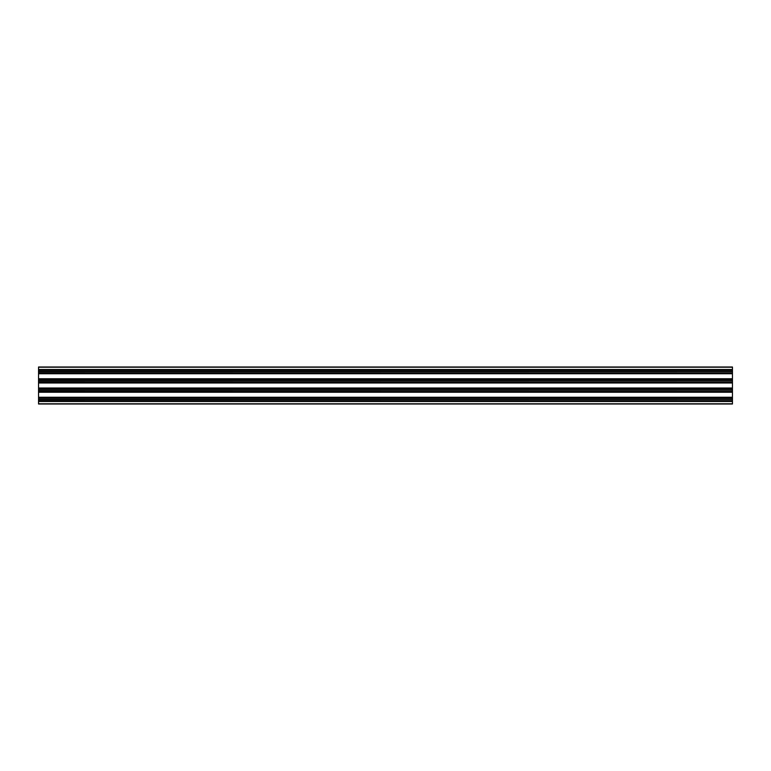<?xml version="1.0" encoding="UTF-8"?>
<svg xmlns="http://www.w3.org/2000/svg" width="771" height="771" viewBox="0 0 771 771"><rect width="100%" height="100%" fill="white"/><g stroke="black" fill="none" stroke-linecap="round" stroke-linejoin="round"><path stroke-width="1.16" d="M38.55 399.282L732.45 399.282L38.55 399.378L38.55 366.996L732.45 366.996L732.45 369.502L38.55 369.502M38.55 399.378L38.55 404.004L732.45 404.004L38.55 404.004M732.45 399.378L38.55 399.474M732.45 399.474L732.45 400.689L38.55 400.689M732.45 400.689L38.55 400.824M732.45 400.824L732.45 401.498L38.55 401.498M732.45 401.498L732.45 404.004M38.55 371.622L732.45 371.622L732.45 370.176L38.55 370.176M732.45 370.176L732.45 369.502M732.45 370.311L38.55 370.311M732.45 371.526L38.55 371.526M732.45 371.622L38.55 371.718M732.45 371.718L732.45 372.933L38.55 372.933M732.45 372.933L38.55 373.068M732.45 373.068L732.45 373.742L38.55 373.742M732.45 373.742L732.45 378.754L38.55 378.754M38.55 380.874L732.45 380.874L732.45 379.428L38.55 379.428M732.45 379.428L732.45 378.754M732.45 379.563L38.55 379.563M732.45 380.778L38.55 380.778M732.45 380.874L38.55 380.97M732.45 380.97L732.45 382.185L38.55 382.185M732.45 382.185L38.55 382.32M732.45 382.32L732.45 382.994L38.55 382.994M732.45 382.994L732.45 388.006L38.55 388.006M38.55 390.126L732.45 390.126L732.45 388.68L38.55 388.68M732.45 388.68L732.45 388.006M732.45 388.815L38.55 388.815M732.45 390.03L38.55 390.03M732.45 390.126L38.55 390.222M732.45 390.222L732.45 391.437L38.55 391.437M732.45 391.437L38.55 391.572M732.45 391.572L732.45 392.246L38.55 392.246M732.45 392.246L732.45 397.258L38.55 397.258M732.45 399.282L732.45 397.932L38.55 397.932M732.45 397.932L732.45 397.258M732.45 398.067L38.55 398.067M732.45 403.773L38.55 403.773M732.45 367.227L38.55 367.227"/></g></svg>
